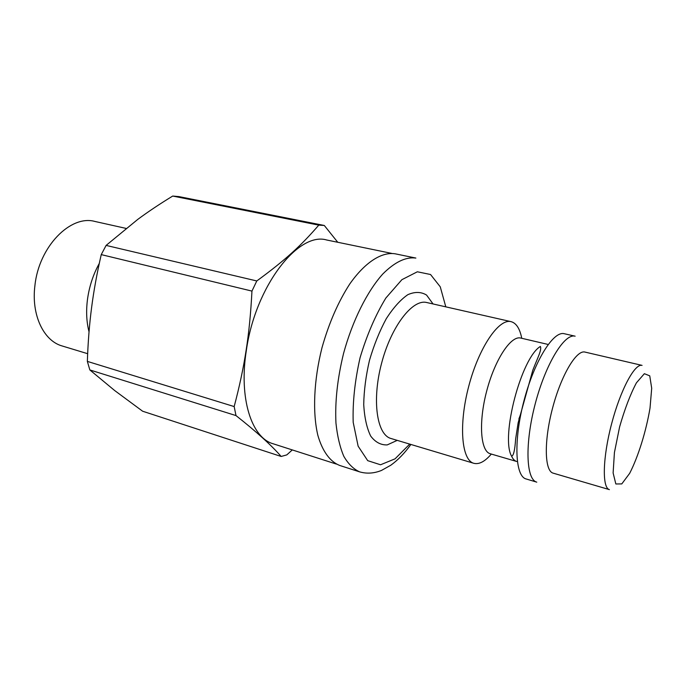 <?xml version="1.0" encoding="UTF-8"?>
<svg xmlns="http://www.w3.org/2000/svg" width="686" height="686" viewBox="0 0 686 686"><rect width="100%" height="100%" fill="white"/><g stroke="black" fill="none" stroke-linecap="round" stroke-linejoin="round"><path stroke-width="1.03" d="M106.107 245.408L137.817 219.357C148.253 211.648 159.881 203.879 172.709 196.05L318.784 225.128C301.197 245.511 285.693 259.78 256.787 280.96L106.107 245.408L101.245 254.609L251.951 291.096C250.836 312.988 248.898 332.693 246.137 350.22C243.461 367.79 239.474 386.578 234.166 406.566L235.993 415.579C256.358 431.657 271.416 445.283 281.166 456.464L142.637 411.223L114.708 390.566L89.84 369.934L235.993 415.579M337.761 242.278L324.307 225.48L178.96 196.608L172.709 196.05M281.166 456.464L286.799 454.895L292.287 449.922M391.732 253.4L326.699 239.997C298.333 231.371 255.381 286.259 246.377 350.212C238.634 398.292 251.59 437.874 273.148 443.773L336.372 464.079M324.307 225.48L318.784 225.128M256.787 280.96L251.951 291.096M234.166 406.566L87.354 361.393L89.84 369.934M87.354 361.393C87.997 342.297 89.403 324.401 91.581 307.714C93.725 291.036 96.949 273.328 101.245 254.609M87.654 353.693L62.186 345.976C43.655 340.916 31.119 314.917 34.926 285.513C38.888 246.668 70.564 214.547 94.908 221.449L126.053 228.404M99.281 263.441C93.133 274.589 89.189 286.688 87.439 299.739C85.99 311.358 86.53 322.06 89.034 331.853M359.687 471.882L339.639 465.434C330.112 461.678 322.463 451.405 317.841 435.284C312.439 412.518 313.811 380.13 322 347.691C328.954 323.055 338.215 301.814 349.774 283.961C365.158 262.086 381.819 251.633 395.247 253.82L415.87 258.065C405.795 256.727 394.767 262.035 382.779 274.006C367.121 291.447 352.475 320.714 343.575 353.359C337.435 378.5 334.897 401.773 335.96 423.168C337.349 436.279 339.973 447.341 343.832 456.353C348.291 463.993 353.582 469.173 359.687 471.882C366.778 473.906 374.033 473.434 381.459 470.45L390.797 465.228C397.957 460.074 404.654 453.146 410.888 444.459M491.322 454.072C484.908 461.567 479.077 464.645 473.829 463.307C461.541 460.255 458.505 424.891 468.744 386.252C478.828 347.562 498.859 318.261 511.053 321.648C516.284 323.063 519.851 328.611 521.746 338.292M553.173 473.151C544.521 471.119 543.792 441.252 552.522 408.264C561.139 375.242 576.454 349.594 584.987 352.081L642.07 365.389C634.816 363.177 620.47 389.854 611.603 423.794C602.642 457.699 602.016 487.986 609.417 489.624L553.173 473.151M536.769 482.147C526.033 479.6 524.696 443.636 535.252 403.728C545.679 363.786 564.527 333.122 575.125 336.183L564.278 333.722C553.396 330.601 534.343 361.033 523.975 400.761C513.471 440.455 515.1 476.324 526.111 478.957L536.769 482.147M547.531 344.312L520.717 338.052C510.984 335.317 494.915 359.464 486.708 390.969C478.365 422.439 480.492 451.371 490.31 453.772L516.738 461.498C514.654 460.889 512.922 459.097 511.559 456.139C500.48 436.905 521.283 357.732 540.388 346.439C541.931 349.971 537.67 357.603 532.79 370.26L518.136 422.859L515.64 438.911C514.877 450.282 513.514 456.027 511.559 456.139M521.154 412.663L518.865 419.026M650.019 408.101C646.075 431.451 638.22 456.705 629.671 473.34L621.79 483.904L615.831 483.973L613.121 472.928L614.424 452.528L619.595 426.941C624.706 409.079 630.323 394.364 636.437 382.805L644.368 373.69L649.753 375.851L651.7 388.25L650.019 408.101M409.731 444.108L395.059 458.831L380.541 464.774L367.713 460.658L358.135 446.183L353.196 422.336C352.544 402.425 354.834 380.876 360.081 357.698C366.916 334.931 375.508 315.037 385.866 298.016L401.885 279.682L417.345 271.785L430.542 274.511L440.258 286.817L445.797 306.856M433.072 303.967L426.572 295.074C421.118 291.739 414.867 291.601 407.827 294.68C400.555 299.688 393.378 307.671 386.312 318.621C379.615 331.004 374.016 344.852 369.522 360.176C365.904 375.731 363.974 390.54 363.717 404.62C364.489 417.628 366.804 428.107 370.68 436.047C375.302 442.187 380.807 445.137 387.204 444.914L397.228 440.369M473.829 463.307L391.003 438.5C376.846 434.855 371.752 400.332 381.562 363.34C391.2 326.304 412.612 298.744 426.735 302.526L511.053 321.648"/></g></svg>
